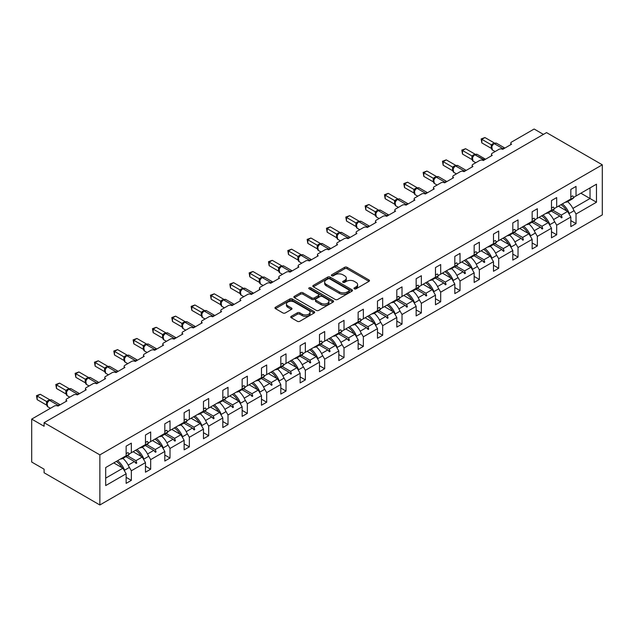 <?xml version="1.0" encoding="UTF-8"?>
<svg xmlns="http://www.w3.org/2000/svg" width="634" height="634" viewBox="0 0 634 634"><rect width="100%" height="100%" fill="white"/><g stroke="black" fill="none" stroke-linecap="round" stroke-linejoin="round"><path stroke-width="0.95" d="M354.343 288.827A1.205 0.697 0 0 0 356.046 288.827L368.964 281.369A1.72 0.991 0 0 0 369.471 280.664A1.72 0.991 0 0 0 368.964 279.959L347.067 267.318A1.72 0.991 0 0 0 344.634 267.318L331.709 274.784A1.205 0.697 0 0 0 331.36 275.275A1.205 0.697 0 0 0 331.709 275.766A1.205 0.697 0 0 0 333.413 275.766L335.085 274.799A5.508 3.178 0 0 1 342.875 274.799L344.698 275.853A5.508 3.178 0 0 1 346.315 278.096A5.508 3.178 0 0 1 344.698 280.347L343.026 281.314A1.205 0.697 0 0 0 342.677 281.805A1.205 0.697 0 0 0 343.026 282.296A1.205 0.697 0 0 0 344.73 282.296L346.402 281.33A5.508 3.178 0 0 1 354.184 281.33L356.015 282.384A5.508 3.178 0 0 1 357.624 284.634A5.508 3.178 0 0 1 356.015 286.877L354.343 287.844A1.205 0.697 0 0 0 353.986 288.335A1.205 0.697 0 0 0 354.343 288.827L354.343 287.844M291.236 316.342A1.72 0.991 0 0 0 290.729 317.048A1.72 0.991 0 0 0 291.236 317.745L297.378 321.295A1.72 0.991 0 0 0 299.811 321.295L314.163 313.006A1.72 0.991 0 0 0 314.67 312.3A1.72 0.991 0 0 0 314.163 311.603L292.266 298.963A1.72 0.991 0 0 0 289.833 298.963L275.481 307.244A1.72 0.991 0 0 0 274.974 307.95A1.72 0.991 0 0 0 275.481 308.655L282.899 312.934A1.72 0.991 0 0 0 285.332 312.934L291.474 309.392A1.72 0.991 0 0 0 291.981 308.687A1.72 0.991 0 0 0 291.474 307.981L287.796 305.857A4.604 2.655 0 0 1 286.449 303.979A4.604 2.655 0 0 1 289.286 301.53A4.604 2.655 0 0 1 294.303 302.101L308.718 310.422A4.604 2.655 0 0 1 310.066 312.3A4.604 2.655 0 0 1 307.228 314.757A4.604 2.655 0 0 1 302.212 314.187L299.811 312.8A1.72 0.991 0 0 0 297.378 312.8L291.236 316.342L291.236 317.745L297.378 314.226L297.378 312.8M602.3 164.808L99.863 454.887L99.863 504.973L602.3 214.894L602.3 164.808L546.532 132.609L44.095 422.688L44.095 426.262L31.7 419.106L54.255 406.085A2.631 1.522 180 0 1 57.971 406.085L66.895 400.934A2.631 1.522 0 0 1 66.126 399.856A2.631 1.522 0 0 1 66.895 398.786L73.592 394.919A2.631 1.522 180 0 1 77.308 394.919L86.232 389.767A2.631 1.522 0 0 1 85.463 388.697A2.631 1.522 0 0 1 86.232 387.62L92.921 383.76A2.631 1.522 180 0 1 96.645 383.76L105.569 378.609A2.631 1.522 0 0 1 104.792 377.531A2.631 1.522 0 0 1 105.569 376.461L112.258 372.594A2.631 1.522 180 0 1 115.974 372.594L124.898 367.443A2.631 1.522 0 0 1 124.129 366.373A2.631 1.522 0 0 1 124.898 365.295L131.595 361.435A2.631 1.522 180 0 1 135.311 361.435L144.235 356.284A2.631 1.522 0 0 1 143.466 355.206A2.631 1.522 0 0 1 144.235 354.137L150.924 350.269A2.631 1.522 180 0 1 154.641 350.269L163.564 345.118A2.631 1.522 0 0 1 162.795 344.048A2.631 1.522 0 0 1 163.564 342.97L170.261 339.111A2.631 1.522 180 0 1 173.978 339.111L182.901 333.959A2.631 1.522 0 0 1 182.132 332.882A2.631 1.522 0 0 1 182.901 331.812L189.598 327.944A2.631 1.522 180 0 1 193.315 327.944L202.238 322.793A2.631 1.522 0 0 1 201.469 321.723A2.631 1.522 0 0 1 202.238 320.646L208.927 316.786A2.631 1.522 180 0 1 212.644 316.786L221.567 311.635A2.631 1.522 0 0 1 220.798 310.557A2.631 1.522 0 0 1 221.567 309.487L228.264 305.62A2.631 1.522 180 0 1 231.981 305.62L240.904 300.468A2.631 1.522 0 0 1 240.135 299.399A2.631 1.522 0 0 1 240.904 298.321L247.593 294.461A2.631 1.522 180 0 1 251.318 294.461L260.241 289.31A2.631 1.522 0 0 1 259.464 288.232A2.631 1.522 0 0 1 260.241 287.162L266.93 283.295A2.631 1.522 180 0 1 270.647 283.295L279.57 278.144A2.631 1.522 0 0 1 278.801 277.074A2.631 1.522 0 0 1 279.57 275.996L286.267 272.137A2.631 1.522 180 0 1 289.984 272.137L298.907 266.985A2.631 1.522 0 0 1 298.138 265.908A2.631 1.522 0 0 1 298.907 264.838L305.596 260.97A2.631 1.522 180 0 1 309.313 260.97L318.236 255.819A2.631 1.522 0 0 1 317.468 254.749A2.631 1.522 0 0 1 318.236 253.671L324.933 249.812A2.631 1.522 180 0 1 328.65 249.812L337.573 244.661A2.631 1.522 0 0 1 336.805 243.583A2.631 1.522 0 0 1 337.573 242.513L344.262 238.646A2.631 1.522 180 0 1 347.987 238.646L356.91 233.494A2.631 1.522 0 0 1 356.134 232.424A2.631 1.522 0 0 1 356.91 231.347L363.599 227.487A2.631 1.522 180 0 1 367.316 227.487L376.239 222.336A2.631 1.522 0 0 1 375.471 221.258A2.631 1.522 0 0 1 376.239 220.188L382.936 216.321A2.631 1.522 180 0 1 386.653 216.321L395.576 211.17A2.631 1.522 0 0 1 394.808 210.1A2.631 1.522 0 0 1 395.576 209.022L402.265 205.162A2.631 1.522 180 0 1 405.982 205.162L414.905 200.011A2.631 1.522 0 0 1 414.137 198.933A2.631 1.522 0 0 1 414.905 197.863L421.602 193.996A2.631 1.522 180 0 1 425.319 193.996L434.242 188.845A2.631 1.522 0 0 1 433.474 187.775A2.631 1.522 0 0 1 434.242 186.697L440.939 182.838A2.631 1.522 180 0 1 444.656 182.838L453.579 177.686A2.631 1.522 0 0 1 452.811 176.609A2.631 1.522 0 0 1 453.579 175.539L460.268 171.671A2.631 1.522 180 0 1 463.985 171.671L472.909 166.52A2.631 1.522 0 0 1 472.14 165.45A2.631 1.522 0 0 1 472.909 164.372L479.605 160.513A2.631 1.522 180 0 1 483.322 160.513L492.246 155.362A2.631 1.522 0 0 1 491.477 154.284A2.631 1.522 0 0 1 492.246 153.214L498.934 149.347A2.631 1.522 180 0 1 502.659 149.347L511.583 144.195A2.631 1.522 0 0 1 510.806 143.125A2.631 1.522 0 0 1 511.583 142.048L534.137 129.027L543.433 134.392M99.863 454.887L44.095 422.688M335.212 299.454A1.72 0.991 0 0 0 337.645 299.454L351.997 291.164A1.72 0.991 0 0 0 352.504 290.459A1.72 0.991 0 0 0 351.997 289.762L330.1 277.113A1.72 0.991 0 0 0 327.667 277.113L313.315 285.403A1.72 0.991 0 0 0 312.808 286.108A1.72 0.991 0 0 0 313.315 286.806L335.212 299.454M309.598 289.088A1.205 0.697 0 0 1 310.818 289.255L310.818 287.828L333.08 300.682A1.72 0.991 0 0 1 333.587 301.38A1.72 0.991 0 0 1 333.08 302.085L318.728 310.375A1.72 0.991 0 0 1 316.295 310.375L294.398 297.734L300.54 294.208L300.54 292.781L294.398 296.324A1.72 0.991 0 0 0 293.891 297.029A1.72 0.991 0 0 0 294.398 297.734L294.398 296.324M300.54 294.208A1.72 0.991 0 0 1 302.973 294.208L302.973 292.781A1.72 0.991 0 0 0 300.54 292.781M302.973 292.781L311.857 297.909A1.72 0.991 0 0 0 314.29 297.909L318.363 295.555A1.72 0.991 0 0 0 318.862 294.85A1.72 0.991 0 0 0 318.363 294.152L309.115 288.811A1.205 0.697 0 0 1 308.766 288.319A1.205 0.697 0 0 1 309.503 287.678A1.205 0.697 0 0 1 310.818 287.828M105.688 478.139L122.917 468.193L126.142 473.772L105.688 485.581L105.688 467.551L126.142 455.743L126.142 446.154L131.341 443.15L131.341 452.739L129.13 454.015M126.142 477.354L131.341 480.358L131.341 470.769L145.471 462.614L142.254 457.027L133.077 451.733M128.781 466.331L131.341 470.769M131.341 452.739L145.471 444.577L145.471 434.995L150.678 431.984L150.678 441.573L148.467 442.849M145.471 466.188L150.678 469.192L150.678 459.61L164.808 451.448L161.583 445.868L152.414 440.575M148.118 455.172L150.678 459.61M150.678 441.573L164.808 433.418L164.808 423.829L170.015 420.825L170.015 430.415L167.804 431.691M164.808 455.03L170.015 458.033L170.015 448.444L184.137 440.289L180.92 434.702L171.751 429.408M167.455 444.006L170.015 448.444M170.015 430.415L184.137 422.252L184.137 412.671L189.344 409.659L189.344 419.248L187.133 420.524M184.137 443.863L189.344 446.867L189.344 437.286L203.474 429.123L200.249 423.544L191.08 418.25M186.784 432.848L189.344 437.286M189.344 419.248L203.474 411.094L203.474 401.504L208.681 398.501L208.681 408.09L206.47 409.366M203.474 432.705L208.681 435.709L208.681 426.119L222.811 417.964L219.586 412.377L210.417 407.083M206.121 421.681L208.681 426.119M208.681 408.09L222.811 399.927L222.811 390.346L228.018 387.334L228.018 396.924L225.799 398.2M222.811 421.539L228.018 424.542L228.018 414.961L242.14 406.798L238.923 401.219L229.746 395.925M225.45 410.523L228.018 414.961M228.018 396.924L242.14 388.769L242.14 379.18L247.347 376.176L247.347 385.765L245.136 387.041M242.14 410.38L247.347 413.384L247.347 403.795L261.477 395.64L258.252 390.053L249.083 384.759M244.787 399.357L247.347 403.795M247.347 385.765L261.477 377.602L261.477 368.021L266.684 365.01L266.684 374.599L264.473 375.875M261.477 399.214L266.684 402.218L266.684 392.636L280.814 384.473L277.589 378.894L268.42 373.6M264.124 388.198L266.684 392.636M266.684 374.599L280.814 366.444L280.814 356.855L286.013 353.851L286.013 363.44L283.802 364.716M280.814 388.056L286.013 391.059L286.013 381.47L300.144 373.315L296.926 367.728L287.749 362.434M283.453 377.032L286.013 381.47M286.013 363.44L300.144 355.278L300.144 345.696L305.35 342.685L305.35 352.274L303.139 353.55M300.144 376.889L305.35 379.893L305.35 370.311L319.481 362.149L316.255 356.57L307.086 351.276M302.79 365.873L305.35 370.311M305.35 352.274L319.481 344.119L319.481 334.53L324.687 331.527L324.687 341.116L322.468 342.392M319.481 365.731L324.687 368.734L324.687 359.145L338.81 350.99L335.592 345.403L326.423 340.109M322.12 354.707L324.687 359.145M324.687 341.116L338.81 332.953L338.81 323.372L344.016 320.36L344.016 329.949L341.805 331.225M338.81 354.564L344.016 357.568L344.016 347.987L358.147 339.824L354.921 334.245L345.752 328.951M341.457 343.549L344.016 347.987M344.016 329.949L358.147 321.795L358.147 312.205L363.353 309.202L363.353 318.791L361.142 320.067M358.147 343.406L363.353 346.41L363.353 336.82L377.484 328.666L374.258 323.078L365.089 317.785M360.794 332.382L363.353 336.82M363.353 318.791L377.484 310.628L377.484 301.047L382.682 298.035L382.682 307.625L380.471 308.901M377.484 332.24L382.682 335.243L382.682 325.662L396.813 317.499L393.595 311.92L384.418 306.626M380.123 321.224L382.682 325.662M382.682 307.625L396.813 299.47L396.813 289.881L402.019 286.877L402.019 296.466L399.808 297.742M396.813 321.081L402.019 324.085L402.019 314.496L416.15 306.341L412.924 300.754L403.755 295.46M399.46 310.058L402.019 314.496M402.019 296.466L416.15 288.304L416.15 278.722L421.356 275.711L421.356 285.3L419.145 286.576M416.15 309.915L421.356 312.919L421.356 303.337L435.479 295.175L432.261 289.595L423.092 284.301M418.797 298.899L421.356 303.337M421.356 285.3L435.479 277.145L435.479 267.556L440.685 264.552L440.685 274.142L438.474 275.418M435.479 298.757L440.685 301.76L440.685 292.171L454.816 284.016L451.59 278.429L442.421 273.135M438.126 287.733L440.685 292.171M440.685 274.142L454.816 265.979L454.816 256.398L460.022 253.386L460.022 262.975L457.811 264.251M454.816 287.59L460.022 290.594L460.022 281.013L474.153 272.85L470.927 267.271L461.758 261.977M457.463 276.575L460.022 281.013M460.022 262.975L474.153 254.82L474.153 245.231L479.359 242.228L479.359 251.817L477.14 253.093M474.153 276.432L479.359 279.435L479.359 269.846L493.482 261.691L490.264 256.104L481.087 250.81M476.792 265.408L479.359 269.846M479.359 251.817L493.482 243.654L493.482 234.073L498.689 231.061L498.689 240.651L496.477 241.926M493.482 265.266L498.689 268.269L498.689 258.688L512.819 250.525L509.593 244.946L500.424 239.652M496.129 254.25L498.689 258.688M498.689 240.651L512.819 232.496L512.819 222.906L518.026 219.903L518.026 229.492L515.814 230.768M512.819 254.107L518.026 257.111L518.026 247.522L532.156 239.367L528.93 233.78L519.761 228.486M515.466 243.084L518.026 247.522M518.026 229.492L532.156 221.329L532.156 211.748L537.355 208.737L537.355 218.326L535.144 219.602M532.156 242.941L537.355 245.944L537.355 236.363L551.485 228.2L548.267 222.621L539.09 217.327M534.795 231.925L537.355 236.363M537.355 218.326L551.485 210.171L551.485 200.582L556.692 197.578L556.692 207.167L554.481 208.443M551.485 231.782L556.692 234.786L556.692 225.197L570.822 217.042L570.822 226.631L576.029 223.62L576.029 214.03L596.475 202.23L590.032 198.505L590.032 187.918L596.475 184.193L596.475 202.23M554.132 220.759L556.692 225.197M556.692 207.167L570.822 199.005L570.822 189.423L576.029 186.412L576.029 196.001L573.818 197.277M570.822 220.616L576.029 223.62M573.469 209.6L576.029 214.03M31.7 419.106L31.7 462.043L44.095 469.192L44.095 472.774L99.863 504.973M122.917 468.193L113.748 462.899M131.341 480.358L126.142 483.362L126.142 473.772M150.678 469.192L145.471 472.203L145.471 462.614M170.015 458.033L164.808 461.037L164.808 451.448M189.344 446.867L184.137 449.878L184.137 440.289M208.681 435.709L203.474 438.712L203.474 429.123M228.018 424.542L222.811 427.554L222.811 417.964M247.347 413.384L242.14 416.387L242.14 406.798M266.684 402.218L261.477 405.229L261.477 395.64M286.013 391.059L280.814 394.063L280.814 384.473M305.35 379.893L300.144 382.904L300.144 373.315M324.687 368.734L319.481 371.738L319.481 362.149M344.016 357.568L338.81 360.58L338.81 350.99M363.353 346.41L358.147 349.413L358.147 339.824M382.682 335.243L377.484 338.255L377.484 328.666M402.019 324.085L396.813 327.089L396.813 317.499M421.356 312.919L416.15 315.93L416.15 306.341M440.685 301.76L435.479 304.764L435.479 295.175M460.022 290.594L454.816 293.605L454.816 284.016M479.359 279.435L474.153 282.439L474.153 272.85M498.689 268.269L493.482 271.281L493.482 261.691M518.026 257.111L512.819 260.114L512.819 250.525M537.355 245.944L532.156 248.956L532.156 239.367M556.692 234.786L551.485 237.79L551.485 228.2M576.029 196.001L596.475 184.193M135.945 450.077L136.738 449.625M127.474 455.775L135.945 460.672L142.254 457.027M128.203 465.142L134.424 461.552L136.112 463.438L136.738 463.074L135.945 460.672M125.952 456.654L134.424 461.552M155.282 438.918L156.067 438.459M146.811 444.616L155.282 449.506L161.583 445.868M147.54 453.976L153.761 450.386L155.449 452.272L156.067 451.915L155.282 449.506M145.289 445.496L153.761 450.386M174.612 427.752L175.404 427.3M166.14 433.45L174.612 438.348L180.92 434.702M166.869 442.817L173.09 439.227L174.786 441.113L175.404 440.749L174.612 438.348M164.618 434.33L173.09 439.227M193.949 416.593L194.741 416.134M185.477 422.292L193.949 427.181L200.249 423.544M186.206 431.651L192.427 428.061L194.115 429.947L194.741 429.59L193.949 427.181M183.955 423.171L192.427 428.061M213.286 405.427L214.07 404.975M204.814 411.125L213.286 416.023L219.586 412.377M205.543 420.493L211.764 416.903L213.452 418.789L214.07 418.424L213.286 416.023M203.292 412.005L211.764 416.903M232.615 394.269L233.407 393.809M224.143 399.967L232.615 404.857L238.923 401.219M224.872 409.326L231.093 405.736L232.789 407.622L233.407 407.266L232.615 404.857M222.621 400.846L231.093 405.736M251.952 383.102L252.736 382.651M243.48 388.8L251.952 393.698L258.252 390.053M244.209 398.168L250.43 394.578L252.118 396.464L252.736 396.099L251.952 393.698M241.958 389.68L250.43 394.578M271.289 371.944L272.073 371.484M262.809 377.642L271.289 382.532L277.589 378.894M263.538 387.002L269.767 383.411L271.455 385.298L272.073 384.941L271.289 382.532M261.287 378.522L269.767 383.411M290.618 360.778L291.41 360.326M282.146 366.476L290.618 371.373L296.926 367.728M282.875 375.843L289.096 372.253L290.784 374.139L291.41 373.775L290.618 371.373M280.624 367.355L289.096 372.253M309.955 349.619L310.739 349.16M301.483 355.317L309.955 360.207L316.255 356.57M302.212 364.677L308.433 361.087L310.121 362.973L310.739 362.616L309.955 360.207M299.961 356.197L308.433 361.087M329.284 338.453L330.076 338.001M320.812 344.151L329.284 349.049L335.592 345.403M321.541 353.518L327.762 349.928L329.458 351.815L330.076 351.45L329.284 349.049M319.29 345.031L327.762 349.928M348.621 327.295L349.405 326.835M340.149 332.993L348.621 337.882L354.921 334.245M340.878 342.352L347.099 338.762L348.787 340.648L349.405 340.292L348.621 337.882M338.627 333.872L347.099 338.762M367.958 316.128L368.742 315.677M359.486 321.826L367.958 326.724L374.258 323.078M360.215 331.194L366.436 327.604L368.124 329.49L368.742 329.125L367.958 326.724M357.956 322.706L366.436 327.604M387.287 304.97L388.079 304.51M378.815 310.668L387.287 315.558L393.595 311.92M379.544 320.027L385.765 316.437L387.461 318.323L388.079 317.967L387.287 315.558M377.293 311.548L385.765 316.437M406.624 293.804L407.408 293.352M398.152 299.502L406.624 304.399L412.924 300.754M398.881 308.869L405.102 305.279L406.79 307.165L407.408 306.801L406.624 304.399M396.63 300.381L405.102 305.279M425.953 282.645L426.745 282.185M417.481 288.343L425.953 293.233L432.261 289.595M418.21 297.703L424.431 294.113L426.127 295.999L426.745 295.642L425.953 293.233M415.959 289.223L424.431 294.113M445.29 271.479L446.082 271.027M436.818 277.177L445.29 282.075L451.59 278.429M437.547 286.544L443.768 282.954L445.456 284.84L446.082 284.476L445.29 282.075M435.296 278.057L443.768 282.954M464.627 260.32L465.411 259.861M456.155 266.018L464.627 270.908L470.927 267.271M456.884 275.378L463.105 271.788L464.793 273.674L465.411 273.317L464.627 270.908M454.633 266.898L463.105 271.788M483.956 249.154L484.748 248.702M475.484 254.852L483.956 259.75L490.264 256.104M476.213 264.219L482.434 260.629L484.13 262.516L484.748 262.151L483.956 259.75M473.963 255.732L482.434 260.629M503.293 237.996L504.078 237.536M494.821 243.694L503.293 248.583L509.593 244.946M495.55 253.053L501.771 249.463L503.459 251.349L504.078 250.993L503.293 248.583M493.3 244.573L501.771 249.463M522.63 226.829L523.415 226.378M514.15 232.527L522.63 237.425L528.93 233.78M514.879 241.895L521.108 238.305L522.796 240.191L523.415 239.826L522.63 237.425M512.629 233.407L521.108 238.305M541.959 215.671L542.752 215.211M533.487 221.369L541.959 226.259L548.267 222.621M534.216 230.728L540.437 227.138L542.125 229.025L542.752 228.668L541.959 226.259M531.966 222.249L540.437 227.138M561.296 204.505L562.081 204.053M552.824 210.203L561.296 215.1L567.596 211.455L558.427 206.161M553.553 219.57L559.774 215.98L561.462 217.866L562.081 217.502L561.296 215.1M551.303 211.082L559.774 215.98M567.596 211.455L570.822 217.042M572.882 208.404L590.032 198.505L580.863 193.212M560.131 216.376L562.081 217.502M540.802 227.543L542.752 228.668M521.465 238.701L523.415 239.826M502.136 249.867L504.078 250.993M482.799 261.026L484.748 262.151M463.462 272.192L465.411 273.317M444.133 283.35L446.082 284.476M424.796 294.517L426.745 295.642M405.459 305.675L407.408 306.801M386.13 316.841L388.079 317.967M366.793 328L368.742 329.125M347.464 339.166L349.405 340.292M328.127 350.325L330.076 351.45M308.79 361.491L310.739 362.616M289.461 372.649L291.41 373.775M270.124 383.816L272.073 384.941M250.795 394.974L252.736 396.099M231.458 406.14L233.407 407.266M212.121 417.299L214.07 418.424M192.791 428.465L194.741 429.59M173.454 439.624L175.404 440.749M154.117 450.79L156.067 451.915M134.788 461.948L136.738 463.074M354.818 289.001L356.015 288.312A5.508 3.178 0 0 0 357.624 286.061L357.624 284.634M346.315 278.096L346.315 279.531A5.508 3.178 0 0 1 344.698 281.781L343.509 282.463M368.964 279.959L368.964 281.369L347.067 268.753A1.72 0.991 0 0 0 344.634 268.753L332.192 275.933M351.997 289.762L351.997 291.164L330.1 278.548A1.72 0.991 0 0 0 327.667 278.548L313.339 286.822M348.954 290.951A1.205 0.697 0 0 0 349.31 290.459A1.205 0.697 0 0 0 348.954 289.968L329.735 278.873A1.205 0.697 0 0 0 328.032 278.873L326.272 279.887A5.508 3.178 0 0 0 324.656 282.138A5.508 3.178 0 0 0 326.272 284.389L339.404 291.973A5.508 3.178 0 0 0 347.194 291.973L348.954 290.951L348.954 292.385A1.205 0.697 0 0 0 349.31 291.894L349.31 290.459M324.656 282.138L324.656 283.572A5.508 3.178 0 0 0 326.272 285.815L326.272 284.389M348.954 292.385L347.194 293.399A5.508 3.178 0 0 1 339.404 293.399L326.272 285.815M302.973 294.208L311.857 299.335A1.72 0.991 0 0 0 314.29 299.335L318.363 296.981A1.72 0.991 0 0 0 318.862 296.284L318.862 294.85M310.818 289.255L333.056 302.101M321.066 303.226A4.604 2.655 0 0 0 326.082 303.805A4.604 2.655 0 0 0 328.927 301.348A4.604 2.655 0 0 0 327.58 299.47L322.5 296.538A1.72 0.991 0 0 0 320.067 296.538L315.986 298.891A1.72 0.991 0 0 0 315.486 299.589A1.72 0.991 0 0 0 315.986 300.294L321.066 303.226L321.066 304.661A4.604 2.655 0 0 0 326.082 305.231A4.604 2.655 0 0 0 328.927 302.783L328.927 301.348M315.486 299.589L315.486 301.023A1.72 0.991 0 0 0 315.986 301.729L315.986 300.294M321.066 304.661L315.986 301.729M310.066 312.3L310.066 313.735A4.604 2.655 0 0 1 307.228 316.192A4.604 2.655 0 0 1 302.212 315.613L299.811 314.226A1.72 0.991 0 0 0 297.378 314.226M286.449 303.979L286.449 305.414A4.604 2.655 0 0 0 287.796 307.292L287.796 305.857M291.45 309.4L287.796 307.292M314.139 313.022L292.266 300.389A1.72 0.991 0 0 0 289.833 300.389L275.505 308.663M481.832 142.912L481.151 138.941L481.832 139.329L484.931 137.546L494.393 143.007L491.295 144.798L481.832 139.329L481.832 142.912L491.239 148.34L491.239 144.766M494.076 143.506A0.88 0.507 -120 0 1 494.195 143.387L496.517 143.244A3.772 2.179 120 0 0 494.631 143.427A0.88 0.507 -120 0 0 494.195 143.387L493.823 143.601A0.88 0.507 60 0 0 493.704 143.728L491.715 146.145A1.926 1.395 18 0 0 491.231 144.79M492.325 145.463L491.295 144.798M481.151 138.941L484.931 137.546M565.132 202.294A14.019 8.099 -120 0 0 567.668 201.636L572.375 198.917A14.019 8.099 -120 0 0 573.952 197.451L572.668 195.851L570.822 196.92M567.668 201.636A14.019 8.099 -120 0 0 569.245 200.17L573.952 197.451M562.318 203.918A14.019 8.099 60 0 1 569.245 213.484L568.793 213.523M567.604 201.667A14.019 8.099 60 0 1 573.952 210.765L569.245 213.484M560.963 204.703A11.919 6.879 60 0 1 566.685 210.932M542.981 215.084A14.019 8.099 60 0 1 549.908 224.642L549.456 224.682M548.275 212.834A14.019 8.099 60 0 1 554.623 221.924L549.908 224.642M541.626 215.861A11.919 6.879 60 0 1 547.356 222.098M523.644 226.243A14.019 8.099 60 0 1 530.579 235.808L530.119 235.848M528.938 223.992A14.019 8.099 60 0 1 535.286 233.09L530.579 235.808M522.297 227.027A11.919 6.879 60 0 1 528.019 233.257M462.503 154.07L461.821 150.1L462.503 150.496L465.602 148.705L475.064 154.165L471.958 155.956L462.503 150.496L462.503 154.07L471.902 159.499L471.902 155.924M474.739 154.672A0.88 0.507 -120 0 1 474.858 154.545L477.18 154.403A3.772 2.179 120 0 0 475.294 154.593A0.88 0.507 -120 0 0 474.858 154.545L474.486 154.759A0.88 0.507 60 0 0 474.367 154.886L473.384 155.687M484.328 159.934A0.88 0.507 -120 0 0 483.972 159.602L474.921 154.807A0.88 0.507 60 0 0 474.486 154.759L472.378 157.303A1.926 1.395 18 0 0 471.894 155.948M472.988 156.622L471.958 155.956M461.821 150.1L465.602 148.705M545.803 213.452A14.019 8.099 -120 0 0 548.331 212.794L553.046 210.076A14.019 8.099 -120 0 0 554.623 208.618L553.331 207.017L551.485 208.079M548.331 212.794A14.019 8.099 -120 0 0 549.908 211.336L554.623 208.618M443.166 165.236L442.484 161.266L443.166 161.654L446.265 159.871L455.727 165.331L452.628 167.122L443.166 161.654L443.166 165.236L452.573 170.665L452.565 167.114A1.926 1.395 18 0 1 453.041 168.478L453.659 167.788L452.628 167.122M455.402 165.831A0.88 0.507 -120 0 1 455.521 165.712L457.851 165.569A3.772 2.179 120 0 0 455.965 165.751A0.88 0.507 -120 0 0 455.521 165.712L455.157 165.926A0.88 0.507 60 0 0 455.038 166.053L453.659 167.788M442.484 161.266L446.265 159.871M526.466 224.618A14.019 8.099 -120 0 0 529.002 223.961L533.709 221.242A14.019 8.099 -120 0 0 535.286 219.776L533.994 218.175L532.156 219.245M529.002 223.961A14.019 8.099 -120 0 0 530.579 222.494L535.286 219.776M504.315 237.409A14.019 8.099 60 0 1 511.242 246.967L510.79 247.006M509.601 235.159A14.019 8.099 60 0 1 515.949 244.248L511.242 246.967M502.96 238.186A11.919 6.879 60 0 1 508.69 244.423M484.978 248.568A14.019 8.099 60 0 1 491.905 258.133L491.453 258.173M490.272 246.317A14.019 8.099 60 0 1 496.62 255.415L491.905 258.133M483.623 249.352A11.919 6.879 60 0 1 489.353 255.581M423.829 176.395L423.155 172.424L423.829 172.82L426.928 171.029L436.39 176.49L433.291 178.281L423.829 172.82L423.829 176.395L433.236 181.823L433.236 178.249M436.073 176.997A0.88 0.507 -120 0 1 436.192 176.87L438.514 176.727A3.772 2.179 120 0 0 436.628 176.918A0.88 0.507 -120 0 0 436.192 176.87L435.82 177.084A0.88 0.507 60 0 0 435.701 177.211L433.656 179.763L434.369 183.472L437.103 185.049M434.322 178.947L433.291 178.281M423.155 172.424L426.928 171.029M507.129 235.777A14.019 8.099 -120 0 0 509.665 235.119L514.372 232.401A14.019 8.099 -120 0 0 515.949 230.942L514.665 229.342L512.819 230.404M509.665 235.119A14.019 8.099 -120 0 0 511.242 233.661L515.949 230.942M404.5 187.561L403.818 183.591L404.5 183.979L407.599 182.196L417.061 187.656L413.962 189.447L404.5 183.979L404.5 187.561L413.907 192.99L413.907 189.415M416.736 188.155A0.88 0.507 -120 0 1 416.855 188.036L419.177 187.894A3.772 2.179 120 0 0 417.299 188.076A0.88 0.507 -120 0 0 416.855 188.036L416.483 188.25A0.88 0.507 60 0 0 416.364 188.377L414.374 190.794A1.926 1.395 18 0 0 413.899 189.439M414.993 190.113L413.962 189.447M403.818 183.591L407.599 182.196M487.8 246.943A14.019 8.099 -120 0 0 490.336 246.285L495.043 243.567A14.019 8.099 -120 0 0 496.62 242.101L495.328 240.5L493.482 241.57M490.336 246.285A14.019 8.099 -120 0 0 491.905 244.819L496.62 242.101M465.641 259.734A14.019 8.099 60 0 1 472.576 269.291L472.116 269.331M470.935 257.483A14.019 8.099 60 0 1 477.283 266.573L472.576 269.291M464.294 260.511A11.919 6.879 60 0 1 470.016 266.748M385.163 198.719L384.481 194.749L385.163 195.145L388.262 193.354L397.724 198.814L394.625 200.606L385.163 195.145L385.163 198.719L394.57 204.148L394.57 200.574M397.407 199.322A0.88 0.507 -120 0 1 397.526 199.195L399.848 199.052A3.772 2.179 120 0 0 397.962 199.242A0.88 0.507 -120 0 0 397.526 199.195L397.153 199.409A0.88 0.507 60 0 0 397.035 199.536L394.99 202.088L395.703 205.796L398.437 207.373M395.656 201.271L394.625 200.606M384.481 194.749L388.262 193.354M468.463 258.101A14.019 8.099 -120 0 0 470.999 257.444L475.706 254.725A14.019 8.099 -120 0 0 477.283 253.267L475.999 251.666L474.153 252.728M470.999 257.444A14.019 8.099 -120 0 0 472.576 255.985L477.283 253.267M446.312 270.892A14.019 8.099 60 0 1 453.239 280.458L452.787 280.497M451.606 268.642A14.019 8.099 60 0 1 457.946 277.74L453.239 280.458M444.957 271.677A11.919 6.879 60 0 1 450.687 277.906M365.834 209.886L365.152 205.915L365.834 206.304L368.933 204.52L378.395 209.981L375.288 211.772L365.834 206.304L365.834 209.886L375.233 215.314L375.233 211.74M378.07 210.48A0.88 0.507 -120 0 1 378.189 210.361L380.511 210.219A3.772 2.179 120 0 0 378.625 210.401A0.88 0.507 -120 0 0 378.189 210.361L377.816 210.575A0.88 0.507 60 0 0 377.698 210.702L375.653 213.254L376.374 216.955L379.1 218.532M376.319 212.438L375.288 211.772M365.152 205.915L368.933 204.52M449.134 269.268A14.019 8.099 -120 0 0 451.662 268.61L456.377 265.892A14.019 8.099 -120 0 0 457.946 264.426L456.662 262.825L454.816 263.895M451.662 268.61A14.019 8.099 -120 0 0 453.239 267.144L457.946 264.426M426.975 282.059A14.019 8.099 60 0 1 433.91 291.616L433.45 291.656M432.269 279.808A14.019 8.099 60 0 1 438.617 288.898L433.91 291.616M425.62 282.835A11.919 6.879 60 0 1 431.35 289.072M346.497 221.044L345.815 217.074L346.497 217.47L349.596 215.679L359.058 221.139L355.959 222.93L346.497 217.47L346.497 221.044L355.904 226.473L355.904 222.899M358.733 221.646A0.88 0.507 -120 0 1 358.852 221.52L361.174 221.377A3.772 2.179 120 0 0 359.296 221.567A0.88 0.507 -120 0 0 358.852 221.52L358.479 221.734A0.88 0.507 60 0 0 358.361 221.86L356.371 224.278A1.926 1.395 18 0 0 355.896 222.922M356.99 223.596L355.959 222.93M345.815 217.074L349.596 215.679M429.797 280.426A14.019 8.099 -120 0 0 432.333 279.768L437.04 277.05A14.019 8.099 -120 0 0 438.617 275.592L437.325 273.991L435.479 275.053M432.333 279.768A14.019 8.099 -120 0 0 433.91 278.31L438.617 275.592M407.646 293.217A14.019 8.099 60 0 1 414.573 302.783L414.121 302.822M412.932 290.966A14.019 8.099 60 0 1 419.28 300.064L414.573 302.783M406.291 294.002A11.919 6.879 60 0 1 412.013 300.231M327.16 232.21L326.478 228.24L327.16 228.628L330.259 226.845L339.721 232.306L336.622 234.097L327.16 228.628L327.16 232.21L336.567 237.639L336.567 234.065M339.404 232.805A0.88 0.507 -120 0 1 339.523 232.686L341.845 232.543A3.772 2.179 120 0 0 339.959 232.726A0.88 0.507 -120 0 0 339.523 232.686L339.15 232.9A0.88 0.507 60 0 0 339.031 233.027L337.042 235.444A1.926 1.395 18 0 0 336.559 234.089M337.653 234.762L336.622 234.097M326.478 228.24L330.259 226.845M410.46 291.592A14.019 8.099 -120 0 0 412.996 290.935L417.703 288.216A14.019 8.099 -120 0 0 419.28 286.75L417.996 285.149L416.15 286.219M412.996 290.935A14.019 8.099 -120 0 0 414.573 289.469L419.28 286.75M388.309 304.383A14.019 8.099 60 0 1 395.236 313.941L394.784 313.981M393.603 302.133A14.019 8.099 60 0 1 399.951 311.223L395.236 313.941M386.954 305.16A11.919 6.879 60 0 1 392.684 311.397M307.831 243.369L307.149 239.398L307.831 239.795L310.929 238.004L320.392 243.464L317.285 245.255L307.831 239.795L307.831 243.369L317.238 248.797L317.23 245.247A1.926 1.395 18 0 1 317.697 246.618M320.067 243.971A0.88 0.507 -120 0 1 320.186 243.844L322.508 243.702A3.772 2.179 120 0 0 320.622 243.892A0.88 0.507 -120 0 0 320.186 243.844L319.813 244.058A0.88 0.507 60 0 0 319.694 244.185L317.658 246.737L318.371 250.446L321.105 252.023M318.316 245.921L317.285 245.255M307.149 239.398L310.929 238.004M391.13 302.751A14.019 8.099 -120 0 0 393.666 302.093L398.374 299.375A14.019 8.099 -120 0 0 399.951 297.917L398.659 296.316L396.813 297.378M393.666 302.093A14.019 8.099 -120 0 0 395.236 300.635L399.951 297.917M368.972 315.542A14.019 8.099 60 0 1 375.907 325.107L375.447 325.147M374.266 313.291A14.019 8.099 60 0 1 380.614 322.389L375.907 325.107M367.625 316.326A11.919 6.879 60 0 1 373.347 322.555M288.494 254.535L287.812 250.565L288.494 250.953L291.592 249.17L301.055 254.63L297.956 256.421L288.494 250.953L288.494 254.535L297.901 259.964L297.901 256.39M300.73 255.13A0.88 0.507 -120 0 1 300.857 255.011L303.179 254.868A3.772 2.179 120 0 0 301.293 255.05A0.88 0.507 -120 0 0 300.857 255.011L300.484 255.225A0.88 0.507 60 0 0 300.365 255.351L298.368 257.769A1.926 1.395 18 0 0 297.893 256.413M298.986 257.087L297.956 256.421M287.812 250.565L291.592 249.17M371.793 313.917A14.019 8.099 -120 0 0 374.329 313.259L379.037 310.541A14.019 8.099 -120 0 0 380.614 309.075L379.322 307.474L377.484 308.544M374.329 313.259A14.019 8.099 -120 0 0 375.907 311.793L380.614 309.075M349.643 326.708A14.019 8.099 60 0 1 356.57 336.266L356.118 336.305M354.929 324.457A14.019 8.099 60 0 1 361.277 333.547L356.57 336.266M348.288 327.485A11.919 6.879 60 0 1 354.018 333.722M269.165 265.694L268.483 261.723L269.165 262.119L272.255 260.328L281.718 265.789L278.619 267.58L269.165 262.119L269.165 265.694L278.564 271.122L278.564 267.548M281.401 266.296A0.88 0.507 -120 0 1 281.52 266.169L283.842 266.026A3.772 2.179 120 0 0 281.956 266.217A0.88 0.507 -120 0 0 281.52 266.169L281.147 266.383A0.88 0.507 60 0 0 281.028 266.51L279.039 268.927A1.926 1.395 18 0 0 278.556 267.572M279.649 268.245L278.619 267.58M268.483 261.723L272.255 260.328M352.456 325.076A14.019 8.099 -120 0 0 354.992 324.418L359.708 321.7A14.019 8.099 -120 0 0 361.277 320.241L359.993 318.64L358.147 319.702M354.992 324.418A14.019 8.099 -120 0 0 356.57 322.96L361.277 320.241M330.306 337.867A14.019 8.099 60 0 1 337.233 347.432L336.781 347.472M335.6 335.616A14.019 8.099 60 0 1 341.948 344.714L337.233 347.432M328.951 338.651A11.919 6.879 60 0 1 334.681 344.88M249.828 276.86L249.146 272.889L249.828 273.278L252.926 271.495L262.389 276.955L259.29 278.746L249.828 273.278L249.828 276.86L259.235 282.288L259.227 278.738A1.926 1.395 18 0 1 259.702 280.101L260.32 279.412L259.29 278.746M262.064 277.454A0.88 0.507 -120 0 1 262.183 277.335L264.505 277.193A3.772 2.179 120 0 0 262.627 277.375A0.88 0.507 -120 0 0 262.183 277.335L261.81 277.549A0.88 0.507 60 0 0 261.691 277.676L260.32 279.412M249.146 272.889L252.926 271.495M333.127 336.242A14.019 8.099 -120 0 0 335.663 335.584L340.371 332.866A14.019 8.099 -120 0 0 341.948 331.4L340.656 329.799L338.81 330.869M335.663 335.584A14.019 8.099 -120 0 0 337.233 334.118L341.948 331.4M310.977 349.033A14.019 8.099 60 0 1 317.903 358.59L317.452 358.63M316.263 346.782A14.019 8.099 60 0 1 322.611 355.872L317.903 358.59M309.622 349.809A11.919 6.879 60 0 1 315.344 356.046M230.491 288.018L229.809 284.048L230.491 284.444L233.589 282.653L243.052 288.113L239.953 289.904L230.491 284.444L230.491 288.018L239.898 293.447L239.898 289.873M242.735 288.621A0.88 0.507 -120 0 1 242.854 288.494L245.176 288.351A3.772 2.179 120 0 0 243.29 288.541A0.88 0.507 -120 0 0 242.854 288.494L242.481 288.708A0.88 0.507 60 0 0 242.362 288.835L240.318 291.386L241.031 295.095L243.765 296.672M240.983 290.57L239.953 289.904M229.809 284.048L233.589 282.653M313.79 347.4A14.019 8.099 -120 0 0 316.326 346.743L321.034 344.024A14.019 8.099 -120 0 0 322.611 342.566L321.327 340.965L319.481 342.027M316.326 346.743A14.019 8.099 -120 0 0 317.903 345.284L322.611 342.566M291.64 360.191A14.019 8.099 60 0 1 298.566 369.757L298.115 369.796M296.934 357.941A14.019 8.099 60 0 1 303.282 367.038L298.566 369.757M290.285 360.976A11.919 6.879 60 0 1 296.015 367.205M211.162 299.185L210.48 295.214L211.162 295.603L214.26 293.819L223.723 299.28L220.616 301.071L211.162 295.603L211.162 299.185L220.561 304.613L220.561 301.039M223.398 299.779A0.88 0.507 -120 0 1 223.517 299.66L225.839 299.517A3.772 2.179 120 0 0 223.953 299.7A0.88 0.507 -120 0 0 223.517 299.66L223.144 299.874A0.88 0.507 60 0 0 223.025 300.001L221.036 302.418A1.926 1.395 18 0 0 220.553 301.063M221.646 301.736L220.616 301.071M210.48 295.214L214.26 293.819M294.461 358.567A14.019 8.099 -120 0 0 296.989 357.909L301.705 355.191A14.019 8.099 -120 0 0 303.282 353.724L301.99 352.124L300.144 353.193M296.989 357.909A14.019 8.099 -120 0 0 298.566 356.443L303.282 353.724M272.303 371.358A14.019 8.099 60 0 1 279.237 380.915L278.778 380.955M277.597 369.107A14.019 8.099 60 0 1 283.945 378.197L279.237 380.915M270.956 372.134A11.919 6.879 60 0 1 276.678 378.371M191.825 310.343L191.143 306.373L191.825 306.769L194.923 304.978L204.386 310.438L201.287 312.229L191.825 306.769L191.825 310.343L201.232 315.772L201.224 312.221A1.926 1.395 18 0 1 201.699 313.592L202.317 312.895L201.287 312.229M204.061 310.945A0.88 0.507 -120 0 1 204.18 310.818L206.502 310.676A3.772 2.179 120 0 0 204.623 310.866A0.88 0.507 -120 0 0 204.18 310.818L203.815 311.032A0.88 0.507 60 0 0 203.688 311.159L202.317 312.895M191.143 306.373L194.923 304.978M275.124 369.725A14.019 8.099 -120 0 0 277.66 369.067L282.368 366.349A14.019 8.099 -120 0 0 283.945 364.891L282.653 363.29L280.814 364.352M277.66 369.067A14.019 8.099 -120 0 0 279.237 367.609L283.945 364.891M252.974 382.516A14.019 8.099 60 0 1 259.9 392.081L259.449 392.121M258.26 380.265A14.019 8.099 60 0 1 264.608 389.363L259.9 392.081M251.619 383.301A11.919 6.879 60 0 1 257.349 389.53M172.488 321.509L171.806 317.539L172.488 317.927L175.586 316.144L185.049 321.604L181.95 323.395L172.488 317.927L172.488 321.509L181.895 326.938L181.887 323.388A1.926 1.395 18 0 1 182.362 324.751M184.732 322.104A0.88 0.507 -120 0 1 184.851 321.985L187.173 321.842A3.772 2.179 120 0 0 185.287 322.024A0.88 0.507 -120 0 0 184.851 321.985L184.478 322.199A0.88 0.507 60 0 0 184.359 322.326L182.315 324.877L183.028 328.578L185.762 330.156M182.98 324.061L181.95 323.395M171.806 317.539L175.586 316.144M255.787 380.891A14.019 8.099 -120 0 0 258.323 380.234L263.031 377.515A14.019 8.099 -120 0 0 264.608 376.049L263.324 374.448L261.477 375.518M258.323 380.234A14.019 8.099 -120 0 0 259.9 378.767L264.608 376.049M233.637 393.682A14.019 8.099 60 0 1 240.563 403.24L240.112 403.279M238.931 391.432A14.019 8.099 60 0 1 245.279 400.522L240.563 403.24M232.282 394.459A11.919 6.879 60 0 1 238.012 400.696M153.159 332.668L152.477 328.697L153.159 329.094L156.257 327.303L165.72 332.763L162.621 334.554L153.159 329.094L153.159 332.668L162.566 338.096L162.566 334.522M165.395 333.27A0.88 0.507 -120 0 1 165.514 333.143L167.836 333.001A3.772 2.179 120 0 0 165.95 333.191A0.88 0.507 -120 0 0 165.514 333.143L165.141 333.357A0.88 0.507 60 0 0 165.022 333.484L163.033 335.901A1.926 1.395 18 0 0 162.558 334.546M163.651 335.22L162.621 334.554M152.477 328.697L156.257 327.303M236.458 392.05A14.019 8.099 -120 0 0 238.994 391.392L243.702 388.674A14.019 8.099 -120 0 0 245.279 387.216L243.987 385.615L242.14 386.677M238.994 391.392A14.019 8.099 -120 0 0 240.563 389.934L245.279 387.216M214.3 404.841A14.019 8.099 60 0 1 221.234 414.406L220.775 414.446M219.594 402.59A14.019 8.099 60 0 1 225.942 411.688L221.234 414.406M212.953 405.625A11.919 6.879 60 0 1 218.675 411.854M133.822 343.834L133.14 339.864L133.822 340.252L136.92 338.469L146.383 343.929L143.284 345.72L133.822 340.252L133.822 343.834L143.229 349.263L143.229 345.688M146.066 344.428A0.88 0.507 -120 0 1 146.185 344.31L148.507 344.167A3.772 2.179 120 0 0 146.62 344.349A0.88 0.507 -120 0 0 146.185 344.31L145.812 344.524A0.88 0.507 60 0 0 145.693 344.65L143.696 347.067A1.926 1.395 18 0 0 143.221 345.712M144.314 346.386L143.284 345.72M133.14 339.864L136.92 338.469M217.121 403.216A14.019 8.099 -120 0 0 219.657 402.558L224.365 399.84A14.019 8.099 -120 0 0 225.942 398.374L224.658 396.773L222.811 397.843M219.657 402.558A14.019 8.099 -120 0 0 221.234 401.092L225.942 398.374M194.971 416.007A14.019 8.099 60 0 1 201.897 425.565L201.446 425.604M200.257 413.756A14.019 8.099 60 0 1 206.605 422.846L201.897 425.565M193.616 416.784A11.919 6.879 60 0 1 199.345 423.021M114.492 354.992L113.811 351.022L114.492 351.418L117.591 349.627L127.054 355.088L123.947 356.879L114.492 351.418L114.492 354.992L123.892 360.421L123.892 356.847M126.729 355.595A0.88 0.507 -120 0 1 126.848 355.468L129.17 355.325A3.772 2.179 120 0 0 127.283 355.516A0.88 0.507 -120 0 0 126.848 355.468L126.475 355.682A0.88 0.507 60 0 0 126.356 355.809L124.312 358.361L125.033 362.069L127.759 363.647M124.977 357.544L123.947 356.879M113.811 351.022L117.591 349.627M197.784 414.374A14.019 8.099 -120 0 0 200.32 413.717L205.036 410.998A14.019 8.099 -120 0 0 206.605 409.54L205.321 407.939L203.474 409.001M200.32 413.717A14.019 8.099 -120 0 0 201.897 412.259L206.605 409.54M175.634 427.165A14.019 8.099 60 0 1 182.568 436.731L182.109 436.771M180.928 424.915A14.019 8.099 60 0 1 187.276 434.013L182.568 436.731M174.279 427.95A11.919 6.879 60 0 1 180.008 434.179M95.155 366.159L94.474 362.188L95.155 362.577L98.254 360.794L107.717 366.254L104.618 368.045L95.155 362.577L95.155 366.159L104.562 371.587L104.562 368.013M107.392 366.753A0.88 0.507 -120 0 1 107.511 366.634L109.833 366.492A3.772 2.179 120 0 0 107.954 366.674A0.88 0.507 -120 0 0 107.511 366.634L107.138 366.848A0.88 0.507 60 0 0 107.019 366.975L105.03 369.392A1.926 1.395 18 0 0 104.555 368.037M105.648 368.711L104.618 368.045M94.474 362.188L98.254 360.794M178.455 425.541A14.019 8.099 -120 0 0 180.991 424.883L185.699 422.165A14.019 8.099 -120 0 0 187.276 420.699L185.984 419.098L184.137 420.168M180.991 424.883A14.019 8.099 -120 0 0 182.568 423.417L187.276 420.699M156.305 438.332A14.019 8.099 60 0 1 163.231 447.889L162.78 447.929M161.591 436.081A14.019 8.099 60 0 1 167.939 445.171L163.231 447.889M154.95 439.108A11.919 6.879 60 0 1 160.671 445.345M75.818 377.317L75.137 373.347L75.818 373.743L78.917 371.952L88.38 377.412L85.281 379.203L75.818 373.743L75.818 377.317L85.225 382.746L85.225 379.172M88.063 377.919A0.88 0.507 -120 0 1 88.181 377.793L90.504 377.65A3.772 2.179 120 0 0 88.617 377.84A0.88 0.507 -120 0 0 88.181 377.793L87.809 378.007A0.88 0.507 60 0 0 87.69 378.133L85.701 380.551A1.926 1.395 18 0 0 85.218 379.195M86.311 379.869L85.281 379.203M75.137 373.347L78.917 371.952M159.118 436.699A14.019 8.099 -120 0 0 161.654 436.041L166.362 433.323A14.019 8.099 -120 0 0 167.939 431.865L166.655 430.264L164.808 431.326M161.654 436.041A14.019 8.099 -120 0 0 163.231 434.583L167.939 431.865M136.968 449.49A14.019 8.099 60 0 1 143.894 459.056L143.442 459.095M142.262 447.239A14.019 8.099 60 0 1 148.61 456.337L143.894 459.056M135.613 450.275A11.919 6.879 60 0 1 141.342 456.504M56.489 388.483L55.808 384.513L56.489 384.901L59.588 383.118L69.051 388.579L65.944 390.37L56.489 384.901L56.489 388.483L65.896 393.912L65.888 390.362A1.926 1.395 18 0 1 66.356 391.725L66.974 391.035L65.944 390.37M68.726 389.078A0.88 0.507 -120 0 1 68.844 388.959L71.166 388.816A3.772 2.179 120 0 0 69.28 388.999A0.88 0.507 -120 0 0 68.844 388.959L68.472 389.173A0.88 0.507 60 0 0 68.353 389.3L66.974 391.035M55.808 384.513L59.588 383.118M139.789 447.866A14.019 8.099 -120 0 0 142.317 447.208L147.033 444.489A14.019 8.099 -120 0 0 148.61 443.023L147.318 441.423L145.471 442.492M142.317 447.208A14.019 8.099 -120 0 0 143.894 445.742L148.61 443.023M117.631 460.656A14.019 8.099 60 0 1 124.565 470.214L124.105 470.254M122.925 458.406A14.019 8.099 60 0 1 129.273 467.496L124.565 470.214M116.284 461.433A11.919 6.879 60 0 1 122.005 467.67M37.152 399.642L36.471 395.671L37.152 396.068L40.251 394.277L49.714 399.737L46.615 401.528L37.152 396.068L37.152 399.642L46.559 405.071L46.559 401.496M49.389 400.244A0.88 0.507 -120 0 1 49.507 400.117L51.837 399.975A3.772 2.179 120 0 0 49.951 400.165A0.88 0.507 -120 0 0 49.507 400.117L49.143 400.331A0.88 0.507 60 0 0 49.024 400.458L46.979 403.01L47.693 406.719L50.427 408.296M47.645 402.194L46.615 401.528M36.471 395.671L40.251 394.277M120.452 459.024A14.019 8.099 -120 0 0 122.988 458.366L127.696 455.648A14.019 8.099 -120 0 0 129.273 454.19L127.981 452.589L126.142 453.651M122.988 458.366A14.019 8.099 -120 0 0 124.565 456.908L129.273 454.19M356.015 288.312L356.015 286.877M343.026 282.296L343.026 281.314M344.698 281.781L344.698 280.347M331.709 275.766L331.709 274.784M344.634 268.753L344.634 267.318M347.067 268.753L347.067 267.318M313.315 286.806L313.315 285.403M327.667 278.548L327.667 277.113M330.1 278.548L330.1 277.113M339.404 293.399L339.404 291.973M347.194 293.399L347.194 291.973M311.857 299.335L311.857 297.909M314.29 299.335L314.29 297.909M318.363 296.981L318.363 295.555M333.08 302.085L333.08 300.682M299.811 314.226L299.811 312.8M302.212 315.613L302.212 314.187M291.474 309.392L291.474 307.981M275.481 308.655L275.481 307.244M289.833 300.389L289.833 298.963M292.266 300.389L292.266 298.963M314.163 313.006L314.163 311.603M503.658 148.768A0.88 0.507 -120 0 0 503.309 148.435A3.772 2.179 -60 0 1 504.807 148.102M502.247 149.156A3.772 2.179 -60 0 1 502.936 148.649L494.258 143.641A3.772 2.179 120 0 0 491.596 148.261A3.772 2.179 120 0 0 492.372 149.981L495.106 151.558M492.713 144.528L493.823 143.601A0.88 0.507 60 0 1 494.258 143.641L502.936 148.649A0.88 0.507 60 0 1 503.285 148.982M493.411 143.87A1.926 1.109 60 0 1 492.848 143.688M493.157 144.084A1.926 1.109 60 0 1 492.475 143.902M482.91 160.315A3.772 2.179 -60 0 1 483.599 159.816L483.972 159.602A3.772 2.179 -60 0 1 485.478 159.269M483.956 160.148A0.88 0.507 60 0 0 483.599 159.816L474.921 154.807A3.772 2.179 120 0 0 472.259 159.419A3.772 2.179 120 0 0 473.043 161.147L475.769 162.724M474.081 155.037A1.926 1.109 60 0 1 473.511 154.847M473.82 155.251A1.926 1.109 60 0 1 473.138 155.061M464.991 171.093A0.88 0.507 -120 0 0 464.635 170.76A3.772 2.179 -60 0 1 466.141 170.427M463.573 171.481A3.772 2.179 -60 0 1 464.27 170.974L455.592 165.965A3.772 2.179 120 0 0 452.93 170.586A3.772 2.179 120 0 0 453.706 172.305L456.44 173.882M454.047 166.853L455.157 165.926A0.88 0.507 60 0 1 455.592 165.965L464.27 170.974A0.88 0.507 60 0 1 464.619 171.307M454.744 166.195A1.926 1.109 60 0 1 454.182 166.013M454.483 166.409A1.926 1.109 60 0 1 453.809 166.227M445.654 182.259A0.88 0.507 -120 0 0 445.306 181.926A3.772 2.179 -60 0 1 446.811 181.593M444.244 182.64A3.772 2.179 -60 0 1 444.933 182.14L436.255 177.132A3.772 2.179 120 0 0 433.593 181.744A3.772 2.179 120 0 0 434.369 183.472M434.71 178.011L435.82 177.084A0.88 0.507 60 0 1 436.255 177.132L444.933 182.14A0.88 0.507 60 0 1 445.29 182.473M435.407 177.362A1.926 1.109 60 0 1 434.845 177.171M435.154 177.575A1.926 1.109 60 0 1 434.472 177.385M433.704 179.644A1.926 1.395 18 0 0 433.228 178.273M426.325 193.418A0.88 0.507 -120 0 0 425.969 193.085A3.772 2.179 -60 0 1 427.474 192.752M424.907 193.806A3.772 2.179 -60 0 1 425.596 193.299L416.926 188.29A3.772 2.179 120 0 0 414.256 192.91A3.772 2.179 120 0 0 415.04 194.63L417.774 196.207M415.381 189.178L416.483 188.25A0.88 0.507 60 0 1 416.926 188.29L425.596 193.299A0.88 0.507 60 0 1 425.953 193.632M416.078 188.52A1.926 1.109 60 0 1 415.516 188.338M415.817 188.734A1.926 1.109 60 0 1 415.143 188.552M406.988 204.584A0.88 0.507 -120 0 0 406.64 204.251A3.772 2.179 -60 0 1 408.137 203.918M405.578 204.964A3.772 2.179 -60 0 1 406.267 204.465L397.589 199.456A3.772 2.179 120 0 0 394.927 204.069A3.772 2.179 120 0 0 395.703 205.796M396.044 200.336L397.153 199.409A0.88 0.507 60 0 1 397.589 199.456L406.267 204.465A0.88 0.507 60 0 1 406.616 204.798M396.741 199.686A1.926 1.109 60 0 1 396.179 199.496M396.48 199.9A1.926 1.109 60 0 1 395.806 199.71M395.037 201.969A1.926 1.395 18 0 0 394.562 200.598M387.659 215.742A0.88 0.507 -120 0 0 387.303 215.409A3.772 2.179 -60 0 1 388.808 215.077M386.241 216.131A3.772 2.179 -60 0 1 386.93 215.623L378.252 210.615A3.772 2.179 120 0 0 375.59 215.235A3.772 2.179 120 0 0 376.374 216.955M376.707 211.502L377.816 210.575A0.88 0.507 60 0 1 378.252 210.615L386.93 215.623A0.88 0.507 60 0 1 387.287 215.956M377.412 210.845A1.926 1.109 60 0 1 376.842 210.662M377.151 211.059A1.926 1.109 60 0 1 376.469 210.876M375.7 213.127A1.926 1.395 18 0 0 375.225 211.764M368.322 226.909A0.88 0.507 -120 0 0 367.966 226.576A3.772 2.179 -60 0 1 369.471 226.243M366.904 227.289A3.772 2.179 -60 0 1 367.593 226.79L358.923 221.781A3.772 2.179 120 0 0 356.26 226.393A3.772 2.179 120 0 0 357.037 228.121L359.771 229.698M357.378 222.661L358.479 221.734A0.88 0.507 60 0 1 358.923 221.781L367.593 226.79A0.88 0.507 60 0 1 367.95 227.123M358.075 222.011A1.926 1.109 60 0 1 357.513 221.821M357.814 222.225A1.926 1.109 60 0 1 357.14 222.035M348.985 238.067A0.88 0.507 -120 0 0 348.637 237.734A3.772 2.179 -60 0 1 350.134 237.401M347.575 238.455A3.772 2.179 -60 0 1 348.264 237.948L339.586 232.94A3.772 2.179 120 0 0 336.923 237.56A3.772 2.179 120 0 0 337.7 239.28L340.434 240.857M338.041 233.827L339.15 232.9A0.88 0.507 60 0 1 339.586 232.94L348.264 237.948A0.88 0.507 60 0 1 348.613 238.281M338.738 233.169A1.926 1.109 60 0 1 338.176 232.987M338.485 233.383A1.926 1.109 60 0 1 337.803 233.201M329.656 249.233A0.88 0.507 -120 0 0 329.3 248.9A3.772 2.179 -60 0 1 330.805 248.568M328.238 249.614A3.772 2.179 -60 0 1 328.927 249.114L320.257 244.106A3.772 2.179 120 0 0 317.586 248.718A3.772 2.179 120 0 0 318.371 250.446M318.712 244.986L319.813 244.058A0.88 0.507 60 0 1 320.257 244.106L328.927 249.114A0.88 0.507 60 0 1 329.284 249.447M319.409 244.336A1.926 1.109 60 0 1 318.839 244.145M319.148 244.55A1.926 1.109 60 0 1 318.474 244.359M310.319 260.392A0.88 0.507 -120 0 0 309.971 260.059A3.772 2.179 -60 0 1 311.468 259.726M308.901 260.78A3.772 2.179 -60 0 1 309.598 260.273L300.92 255.264A3.772 2.179 120 0 0 298.257 259.885A3.772 2.179 120 0 0 299.034 261.604L301.768 263.181M299.375 256.152L300.484 255.225A0.88 0.507 60 0 1 300.92 255.264L309.598 260.273A0.88 0.507 60 0 1 309.947 260.606M300.072 255.494A1.926 1.109 60 0 1 299.51 255.312M299.811 255.708A1.926 1.109 60 0 1 299.137 255.526M290.99 271.558A0.88 0.507 -120 0 0 290.634 271.225A3.772 2.179 -60 0 1 292.139 270.892M289.572 271.938A3.772 2.179 -60 0 1 290.261 271.439L281.583 266.431A3.772 2.179 120 0 0 278.92 271.043A3.772 2.179 120 0 0 279.705 272.771L282.431 274.348M280.038 267.31L281.147 266.383A0.88 0.507 60 0 1 281.583 266.431L290.261 271.439A0.88 0.507 60 0 1 290.618 271.772M280.743 266.66A1.926 1.109 60 0 1 280.173 266.47M280.482 266.874A1.926 1.109 60 0 1 279.8 266.684M271.653 282.716A0.88 0.507 -120 0 0 271.297 282.384A3.772 2.179 -60 0 1 272.802 282.051M270.235 283.105A3.772 2.179 -60 0 1 270.924 282.598L262.254 277.589A3.772 2.179 120 0 0 259.583 282.209A3.772 2.179 120 0 0 260.368 283.929L263.102 285.506M260.709 278.477L261.81 277.549A0.88 0.507 60 0 1 262.254 277.589L270.924 282.598A0.88 0.507 60 0 1 271.281 282.93M261.406 277.819A1.926 1.109 60 0 1 260.843 277.637M261.145 278.033A1.926 1.109 60 0 1 260.471 277.851M252.316 293.883A0.88 0.507 -120 0 0 251.967 293.55A3.772 2.179 -60 0 1 253.465 293.217M250.906 294.263A3.772 2.179 -60 0 1 251.595 293.764L242.917 288.755A3.772 2.179 120 0 0 240.254 293.368A3.772 2.179 120 0 0 241.031 295.095M241.372 289.635L242.481 288.708A0.88 0.507 60 0 1 242.917 288.755L251.595 293.764A0.88 0.507 60 0 1 251.944 294.097M242.069 288.985A1.926 1.109 60 0 1 241.506 288.795M241.816 289.199A1.926 1.109 60 0 1 241.134 289.009M240.365 291.268A1.926 1.395 18 0 0 239.89 289.897M232.987 305.041A0.88 0.507 -120 0 0 232.63 304.708A3.772 2.179 -60 0 1 234.136 304.375M231.568 305.429A3.772 2.179 -60 0 1 232.258 304.922L223.58 299.914A3.772 2.179 120 0 0 220.917 304.534A3.772 2.179 120 0 0 221.702 306.254L224.428 307.831M222.043 300.801L223.144 299.874A0.88 0.507 60 0 1 223.58 299.914L232.258 304.922A0.88 0.507 60 0 1 232.615 305.255M222.74 300.144A1.926 1.109 60 0 1 222.169 299.961M222.479 300.358A1.926 1.109 60 0 1 221.797 300.175M213.65 316.207A0.88 0.507 -120 0 0 213.293 315.875A3.772 2.179 -60 0 1 214.799 315.542M212.232 316.588A3.772 2.179 -60 0 1 212.929 316.089L204.251 311.08A3.772 2.179 120 0 0 201.588 315.692A3.772 2.179 120 0 0 202.365 317.42L205.099 318.997M202.706 311.96L203.815 311.032A0.88 0.507 60 0 1 204.251 311.08L212.929 316.089A0.88 0.507 60 0 1 213.278 316.421M203.403 311.31A1.926 1.109 60 0 1 202.84 311.12M203.142 311.524A1.926 1.109 60 0 1 202.468 311.334M194.313 327.366A0.88 0.507 -120 0 0 193.964 327.033A3.772 2.179 -60 0 1 195.47 326.7M192.902 327.754A3.772 2.179 -60 0 1 193.592 327.247L184.914 322.238A3.772 2.179 120 0 0 182.251 326.859A3.772 2.179 120 0 0 183.028 328.578M183.369 323.126L184.478 322.199A0.88 0.507 60 0 1 184.914 322.238L193.592 327.247A0.88 0.507 60 0 1 193.949 327.58M184.066 322.468A1.926 1.109 60 0 1 183.503 322.286M183.812 322.682A1.926 1.109 60 0 1 183.131 322.5M174.984 338.532A0.88 0.507 -120 0 0 174.627 338.199A3.772 2.179 -60 0 1 176.133 337.867M173.565 338.913A3.772 2.179 -60 0 1 174.255 338.413L165.585 333.405A3.772 2.179 120 0 0 162.914 338.017A3.772 2.179 120 0 0 163.699 339.745L166.433 341.322M164.04 334.284L165.141 333.357A0.88 0.507 60 0 1 165.585 333.405L174.255 338.413A0.88 0.507 60 0 1 174.612 338.746M164.737 333.635A1.926 1.109 60 0 1 164.166 333.444M164.475 333.849A1.926 1.109 60 0 1 163.802 333.658M155.647 349.691A0.88 0.507 -120 0 0 155.298 349.358A3.772 2.179 -60 0 1 156.796 349.025M154.236 350.079A3.772 2.179 -60 0 1 154.926 349.572L146.248 344.563A3.772 2.179 120 0 0 143.585 349.183A3.772 2.179 120 0 0 144.362 350.903L147.096 352.48M144.703 345.451L145.812 344.524A0.88 0.507 60 0 1 146.248 344.563L154.926 349.572A0.88 0.507 60 0 1 155.275 349.905M145.4 344.793A1.926 1.109 60 0 1 144.837 344.611M145.138 345.007A1.926 1.109 60 0 1 144.465 344.825M136.318 360.857A0.88 0.507 -120 0 0 135.961 360.524A3.772 2.179 -60 0 1 137.467 360.191M134.899 361.237A3.772 2.179 -60 0 1 135.589 360.738L126.911 355.729A3.772 2.179 120 0 0 124.248 360.342A3.772 2.179 120 0 0 125.033 362.069M125.366 356.609L126.475 355.682A0.88 0.507 60 0 1 126.911 355.729L135.589 360.738A0.88 0.507 60 0 1 135.945 361.071M126.071 355.959A1.926 1.109 60 0 1 125.5 355.769M125.809 356.173A1.926 1.109 60 0 1 125.128 355.983M124.359 358.242A1.926 1.395 18 0 0 123.884 356.871M116.981 372.015A0.88 0.507 -120 0 0 116.624 371.683A3.772 2.179 -60 0 1 118.13 371.35M115.562 372.404A3.772 2.179 -60 0 1 116.252 371.896L107.582 366.888A3.772 2.179 120 0 0 104.911 371.508A3.772 2.179 120 0 0 105.696 373.228L108.43 374.805M106.037 367.775L107.138 366.848A0.88 0.507 60 0 1 107.582 366.888L116.252 371.896A0.88 0.507 60 0 1 116.608 372.229M106.734 367.118A1.926 1.109 60 0 1 106.171 366.935M106.472 367.332A1.926 1.109 60 0 1 105.799 367.149M97.644 383.182A0.88 0.507 -120 0 0 97.295 382.849A3.772 2.179 -60 0 1 98.793 382.516M96.233 383.562A3.772 2.179 -60 0 1 96.923 383.063L88.245 378.054A3.772 2.179 120 0 0 85.582 382.667A3.772 2.179 120 0 0 86.359 384.394L89.093 385.971M86.7 378.934L87.809 378.007A0.88 0.507 60 0 1 88.245 378.054L96.923 383.063A0.88 0.507 60 0 1 97.271 383.396M87.397 378.284A1.926 1.109 60 0 1 86.834 378.094M87.143 378.498A1.926 1.109 60 0 1 86.462 378.308M78.315 394.34A0.88 0.507 -120 0 0 77.958 394.007A3.772 2.179 -60 0 1 79.464 393.674M76.896 394.728A3.772 2.179 -60 0 1 77.586 394.221L68.908 389.213A3.772 2.179 120 0 0 66.245 393.833A3.772 2.179 120 0 0 67.03 395.553L69.764 397.13M67.37 390.1L68.472 389.173A0.88 0.507 60 0 1 68.908 389.213L77.586 394.221A0.88 0.507 60 0 1 77.942 394.554M68.068 389.442A1.926 1.109 60 0 1 67.497 389.26M67.806 389.656A1.926 1.109 60 0 1 67.125 389.474M58.978 405.506A0.88 0.507 -120 0 0 58.621 405.174A3.772 2.179 -60 0 1 60.127 404.841M57.559 405.887A3.772 2.179 -60 0 1 58.257 405.388L49.579 400.379A3.772 2.179 120 0 0 46.916 404.991A3.772 2.179 120 0 0 47.693 406.719M48.033 401.259L49.143 400.331A0.88 0.507 60 0 1 49.579 400.379L58.257 405.388A0.88 0.507 60 0 1 58.605 405.72M48.731 400.609A1.926 1.109 60 0 1 48.168 400.419M48.469 400.823A1.926 1.109 60 0 1 47.796 400.633M47.027 402.891A1.926 1.395 18 0 0 46.551 401.52M510.806 144.639L510.806 143.125M491.477 155.805L491.477 154.284M472.14 166.964L472.14 165.45M452.811 178.13L452.811 176.609M433.474 189.289L433.474 187.775M414.137 200.455L414.137 198.933M394.808 211.613L394.808 210.1M375.471 222.78L375.471 221.258M356.134 233.938L356.134 232.424M336.805 245.104L336.805 243.583M317.468 256.263L317.468 254.749M298.138 267.429L298.138 265.908M278.801 278.588L278.801 277.074M259.464 289.754L259.464 288.232M240.135 300.912L240.135 299.399M220.798 312.079L220.798 310.557M201.469 323.237L201.469 321.723M182.132 334.403L182.132 332.882M162.795 345.562L162.795 344.048M143.466 356.728L143.466 355.206M124.129 367.886L124.129 366.373M104.792 379.053L104.792 377.531M85.463 390.211L85.463 388.697M66.126 401.377L66.126 399.856M496.517 143.244L504.878 148.071M491.715 146.145L492.372 149.981M477.18 154.403L485.541 159.229M472.378 157.303L473.043 161.147M457.851 165.569L466.204 170.395M453.041 168.47L453.706 172.305M438.514 176.727L446.875 181.554M419.177 187.894L427.538 192.72M414.374 190.794L415.04 194.63M399.848 199.052L408.209 203.879M380.511 210.219L388.872 215.045M361.174 221.377L369.535 226.203M356.371 224.278L357.037 228.121M341.845 232.543L350.206 237.37M337.042 235.444L337.7 239.28M322.508 243.702L330.869 248.528M303.179 254.868L311.532 259.694M298.368 257.769L299.034 261.604M283.842 266.026L292.203 270.853M279.039 268.927L279.705 272.771M264.505 277.193L272.866 282.019M259.702 280.093L260.368 283.929M245.176 288.351L253.537 293.177M225.839 299.517L234.2 304.344M221.036 302.418L221.702 306.254M206.502 310.676L214.863 315.502M201.699 313.576L202.365 317.42M187.173 321.842L195.534 326.668M167.836 333.001L176.197 337.827M163.033 335.901L163.699 339.745M148.507 344.167L156.86 348.993M143.704 347.067L144.362 350.903M129.17 355.325L137.53 360.152M109.833 366.492L118.193 371.318M105.03 369.392L105.696 373.228M90.504 377.65L98.864 382.476M85.701 380.551L86.359 384.394M71.166 388.816L79.527 393.643M66.364 391.717L67.03 395.553M51.837 399.975L60.19 404.801"/></g></svg>
